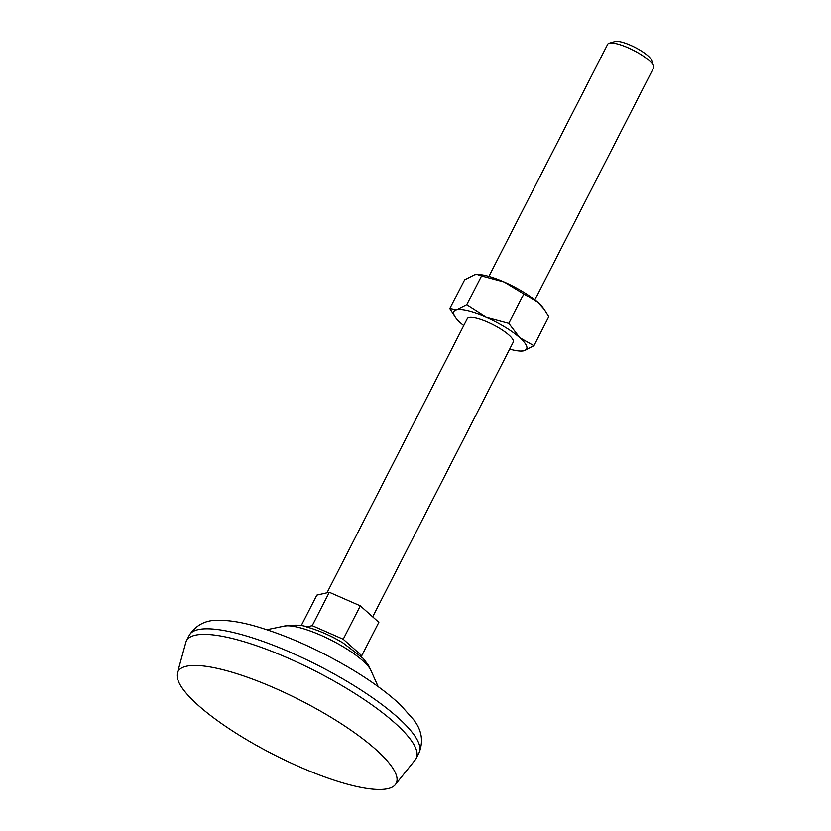 <?xml version="1.0" encoding="UTF-8"?>
<svg xmlns="http://www.w3.org/2000/svg" width="831" height="831" viewBox="0 0 831 831"><rect width="100%" height="100%" fill="white"/><g stroke="black" fill="none" stroke-linecap="round" stroke-linejoin="round"><path stroke-width="1.25" d="M466.731 304.904L481.544 275.944L504.199 282.021L537.802 302.411L544.149 309.475L548.761 316.736L533.949 345.686L519.77 337.666L508.801 323.352L486.156 317.276L466.731 304.904L456.655 309.994L449.8 308.789L455.585 317.639A40.864 10.086 -152.9 0 0 460.758 323.114A40.864 10.086 -152.9 0 0 463.729 325.596M523.623 294.392L508.801 323.352M533.949 345.686L523.873 350.786A40.864 10.086 -152.9 0 0 519.77 337.666A40.864 10.086 -152.9 0 0 486.156 317.276A40.864 10.086 -152.9 0 0 456.655 309.994A40.864 10.086 -152.9 0 0 455.585 317.639M481.544 275.944L477.077 274.469L474.698 274.739L464.622 279.839L449.8 308.789M337.407 639.704A21.513 5.308 -152.9 0 0 328.785 635.289M306.556 626.948L312.227 625.65L343.224 639.236L361.755 655.701L360.685 655.939M509.673 349.103A40.864 10.086 -152.9 0 0 520.881 351.056A40.864 10.086 -152.9 0 0 523.873 350.786L520.881 351.056M301.154 625.753L316.84 595.11L329.315 592.254L360.311 605.841L378.843 622.305L361.755 655.701M372.683 616.831L513.236 342.143A25.813 6.368 -152.9 0 0 499.524 328.266A25.813 6.368 -152.9 0 0 467.292 318.637L326.999 592.783M534.842 299.929L653.623 67.81A25.813 6.368 -152.9 0 0 653.602 65.981A25.813 6.368 -152.9 0 0 639.912 53.932A25.813 6.368 -152.9 0 0 609.165 43.243A25.813 6.368 -152.9 0 0 607.669 44.303L488.888 276.422M653.602 65.981L651.535 60.216A21.191 5.235 -152.9 0 0 640.286 50.327A21.191 5.235 -152.9 0 0 615.054 41.55L609.165 43.243M331.06 717.35A122.593 30.259 -152.9 0 0 177.377 673.048A122.593 30.259 -152.9 0 0 273.295 754.392A122.593 30.259 -152.9 0 0 395.369 784.599A122.593 30.259 -152.9 0 0 331.06 717.35M395.369 784.599L415.313 759.783A129.044 31.848 -152.9 0 0 416.196 758.412A129.044 31.848 -152.9 0 0 347.618 688.992A129.044 31.848 -152.9 0 0 186.435 640.836A129.044 31.848 -152.9 0 0 185.843 642.353L177.377 673.048M343.224 639.236L360.311 605.841M312.227 625.65L329.315 592.254M544.149 309.475L542.975 307.885A40.864 10.086 -152.9 0 0 537.802 302.411A40.864 10.086 -152.9 0 0 504.199 282.021A40.864 10.086 -152.9 0 0 477.68 274.469L477.077 274.459M350.464 683.425A129.044 31.848 -152.9 0 0 189.281 635.268C196.199 624.652 206.285 619.656 219.54 620.29C229.678 620.331 241.457 622.242 254.868 626.034C286.685 635.248 319.468 649.946 353.217 670.129C372.433 681.804 388.119 693.324 400.262 704.709L413.526 719.573C421.784 730.023 423.623 741.117 419.042 752.844A129.044 31.848 -152.9 0 0 350.464 683.425M378.167 686.635L371.353 671.406A51.023 12.59 -152.9 0 0 344.211 647.38A51.023 12.59 -152.9 0 0 283.226 626.314L266.896 629.701M416.196 758.412L419.042 752.844M186.435 640.836L189.281 635.268M283.226 626.314C294.517 624.476 303.024 624.881 308.758 627.55C320.184 630.947 331.683 636.12 343.224 643.059L363.147 658.391L368.465 665.226L371.353 671.406"/></g></svg>
